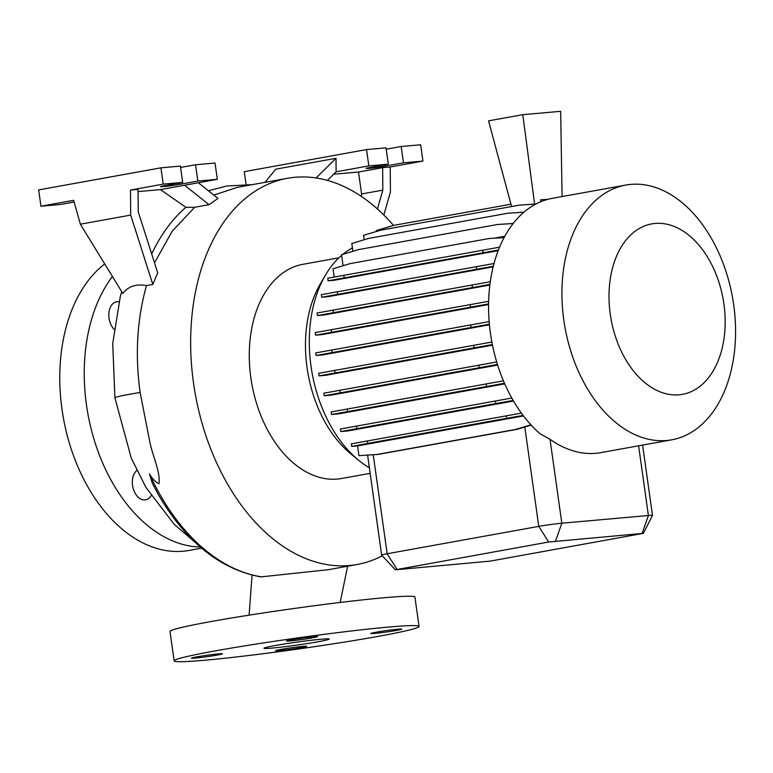 <?xml version="1.0" encoding="UTF-8"?>
<svg xmlns="http://www.w3.org/2000/svg" width="773" height="773" viewBox="0 0 773 773"><rect width="100%" height="100%" fill="white"/><g stroke="black" fill="none" stroke-linecap="round" stroke-linejoin="round"><path stroke-width="1.16" d="M261.699 576.861A196.216 128.985 -100.2 0 1 149.469 473.849L152.204 482.854L158.252 494.478C186.071 542.028 220.295 569.498 260.936 576.89L328.245 569.711L357.145 564.493A196.216 128.985 -100.2 0 1 193.492 382.828A196.216 128.985 -100.2 0 1 287.401 178.302A196.216 128.985 -100.2 0 1 393.496 225.416M321.046 639.242A32.978 1.478 172 0 0 284.928 643.899A32.978 1.478 172 0 0 263.931 648.247A32.978 1.478 172 0 0 272.135 648.074A32.978 1.478 172 0 0 308.263 643.407A32.978 1.478 172 0 0 329.25 639.068A32.978 1.478 172 0 0 321.046 639.242M114.008 329.288A15.663 10.3 -100.2 0 1 109.032 318.118A15.663 10.3 -100.2 0 1 116.53 301.799A15.663 10.3 -100.2 0 1 118.965 301.789M151.131 495.686A15.663 10.3 -100.2 0 1 145.604 499.87A15.663 10.3 -100.2 0 1 132.541 485.367A15.663 10.3 -100.2 0 1 136.831 470.525M313.674 636.701A15.663 0.696 172 0 0 296.513 638.923A15.663 0.696 172 0 0 286.551 640.981A15.663 0.696 172 0 0 290.445 640.904A15.663 0.696 172 0 0 307.606 638.682A15.663 0.696 172 0 0 317.568 636.623A15.663 0.696 172 0 0 313.674 636.701M218.566 653.881A15.663 0.696 172 0 0 201.405 656.093A15.663 0.696 172 0 0 191.443 658.161A15.663 0.696 172 0 0 195.337 658.074A15.663 0.696 172 0 0 212.498 655.862A15.663 0.696 172 0 0 222.46 653.794A15.663 0.696 172 0 0 218.566 653.881M302.745 646.412A15.663 0.696 172 0 0 285.585 648.624A15.663 0.696 172 0 0 275.613 650.682A15.663 0.696 172 0 0 279.507 650.605A15.663 0.696 172 0 0 296.668 648.392A15.663 0.696 172 0 0 306.639 646.325A15.663 0.696 172 0 0 302.745 646.412M397.853 629.232A15.663 0.696 172 0 0 380.693 631.444A15.663 0.696 172 0 0 370.721 633.512A15.663 0.696 172 0 0 374.615 633.425A15.663 0.696 172 0 0 391.776 631.212A15.663 0.696 172 0 0 401.747 629.154A15.663 0.696 172 0 0 397.853 629.232M74.14 202.014L60.42 204.487L40.94 206.217L73.667 200.313L80.344 224.199L122.839 293.46C128.173 286.377 136.058 283.749 146.493 285.585C137.072 318.949 134.946 354.575 140.116 392.462L149.46 440.108C152.088 455.152 160.707 471.762 158.967 483.782C155.044 481.589 151.875 478.274 149.469 473.849M287.401 178.302L237.446 187.327L213.802 195.096M382.277 555.777A196.216 128.985 -100.2 0 1 357.145 564.493M369.378 467.81A118.733 78.054 -100.2 0 1 358.74 460.341L350.778 453.809A108.829 71.541 -100.2 0 1 307.045 367.59A108.829 71.541 -100.2 0 1 320.148 284.222L325.327 275.323A118.733 78.054 -100.2 0 1 341.618 255.351M370.161 473.337L341.618 478.497A108.829 71.541 -100.2 0 1 250.848 377.736A108.829 71.541 -100.2 0 1 302.929 264.308L338.903 257.805M358.74 460.341A118.733 78.054 -100.2 0 1 311.026 366.276A118.733 78.054 -100.2 0 1 325.327 275.323M723.924 304.089A86.595 56.931 -100.2 0 1 679.129 394.8A86.595 56.931 -100.2 0 1 610.255 314.176A86.595 56.931 -100.2 0 1 655.05 223.455A86.595 56.931 -100.2 0 1 723.924 304.089M733.703 304.9A129.439 85.088 -100.2 0 1 671.756 439.818A129.439 85.088 -100.2 0 1 563.797 319.983A129.439 85.088 -100.2 0 1 625.753 185.066A129.439 85.088 -100.2 0 1 733.703 304.9M671.756 439.818L600.834 452.63A129.439 85.088 -100.2 0 1 550.028 439.267L540.192 433.866A129.439 85.088 -100.2 0 1 490.43 333.231A129.439 85.088 -100.2 0 1 552.386 198.313L625.753 185.066M200.313 547.042A152.523 100.268 -100.2 0 1 86.441 404.791A152.523 100.268 -100.2 0 1 112.433 276.502M201.637 548.173L189.192 550.424A152.523 100.268 -100.2 0 1 61.985 409.207A152.523 100.268 -100.2 0 1 104.713 263.922M419.053 626.439L414.927 597.085A123.67 5.527 172 0 0 384.171 597.732A123.67 5.527 172 0 0 248.713 615.221A123.67 5.527 172 0 0 170.002 631.502L174.128 660.867A123.67 5.527 172 0 0 204.884 660.219A123.67 5.527 172 0 0 340.352 642.73A123.67 5.527 172 0 0 419.053 626.439A123.67 5.527 172 0 0 388.297 627.096A123.67 5.527 172 0 0 252.839 644.576A123.67 5.527 172 0 0 174.128 660.867M513.166 400.433L340.816 431.566L347.927 430.928L513.514 401.032M504.479 383.273L331.549 414.502L338.545 413.884L504.75 383.872M497.464 364.46L324.206 395.757L331.086 395.148L497.648 365.069M492.372 344.574L319.007 375.881L325.791 375.282L492.488 345.173M489.377 324.187L316.099 355.483L322.785 354.884L489.435 324.795M488.565 303.924L315.587 335.173L322.167 334.583L488.555 304.543M489.918 284.416L317.461 315.568L323.945 314.988L489.84 285.034M493.29 266.25L321.694 297.247L328.042 296.687L493.135 266.878M498.401 250.017L328.129 280.792L334.322 280.241L498.16 250.655M513.137 223.523L497.541 224.499L358.575 249.592L341.531 254.752L343.038 265.477L345.309 265.071M494.295 238.161L504.788 236.267M342.787 254.365A118.733 78.054 -100.2 0 1 352.43 247.911M395.37 569.798L490.082 561.13L643.358 533.36L548.646 542.018L395.37 569.798L381.659 555.111A16.484 0.734 -8 0 1 381.649 555.091A16.484 0.734 -8 0 1 387.157 553.758L538.771 526.374A16.484 0.734 -8 0 1 561.826 523.205L648.402 515.523A16.484 0.734 -8 0 1 652.499 515.436A16.484 0.734 -8 0 1 652.499 515.456L642.614 445.084M316.06 177.974L336.004 158.301L336.11 171.799L327.385 180.409M377.427 208.99L382.828 190.129L382.645 167.664L390.22 166.997L390.423 192.042L383.843 215.039M333.646 174.234L358.508 172.021L382.645 167.664M358.508 172.021L361.59 193.965L382.828 190.129M390.22 166.997L422.947 161.084L403.467 162.813L385.128 166.127A11.547 0.512 -8 0 1 372.886 167.925A11.547 0.512 -8 0 1 366.122 168.408A11.547 0.512 -8 0 1 369.977 167.47L388.317 164.156L386.017 147.846L366.547 149.576L244.268 171.654L246.065 184.428M422.947 161.084L420.647 144.773L401.168 146.503L386.21 149.199M388.317 164.156L368.837 165.886L366.547 149.576M403.467 162.813L401.168 146.503M264.984 182.351L275.69 169.19L336.004 158.301M368.837 165.886L336.11 171.799M361.59 193.965L361.204 196.323M198.332 182.766L217.996 198.429L209.019 204.69L184.602 185.249L217.329 179.336L197.849 181.066L179.51 184.38A11.547 0.512 -8 0 1 167.268 186.177A11.547 0.512 -8 0 1 160.504 186.66A11.547 0.512 -8 0 1 164.359 185.723L182.699 182.409L163.219 184.138L130.492 190.052L138.067 189.375L138.251 211.841L157.711 272.859L152.812 284.435L130.695 215.097L130.492 190.052M182.699 182.409L180.409 166.098L160.929 167.828L38.65 189.907L40.94 206.217M217.329 179.336L215.039 163.026L195.559 164.755L180.592 167.451M163.219 184.138L160.929 167.828M80.344 224.199L130.695 215.097M197.849 181.066L195.559 164.755M138.087 191.588L160.465 189.607L184.602 185.249M160.465 189.607L185.897 207.309A199.144 130.917 79.8 0 0 151.692 253.979M185.897 207.309L194.699 207.28L209.019 204.69M146.493 285.585L152.812 284.435M194.699 207.28L172.157 231.272L154.523 262.849M503.436 380.828L331.192 411.941L331.549 414.502M486.507 386.394L486.149 383.833M347.541 411.497L347.183 408.927M488.623 301.296L315.22 332.612L315.587 335.173M470.544 307.065L470.177 304.504M331.578 332.158L331.221 329.598M504.093 237.543L489.019 238.538L350.053 263.632L333.008 268.791L334.168 277.024M504.064 237.591L489.019 238.538M328.129 280.792L327.771 278.222L499.542 247.196M483.086 252.684L482.729 250.123M344.12 277.778L343.763 275.217M534.607 204.111L522.79 114.675L560.667 111.312L562.087 196.564M522.79 114.675L488.555 120.849L511.581 206.546M510.953 204.207L393.409 225.436L376.354 230.586L376.48 231.446M540.733 201.753L540.588 199.821L547.883 199.318M547.67 199.376L540.588 199.821M496.701 361.977L323.848 393.196L324.206 395.757M479.163 367.648L478.806 365.088M340.197 392.742L339.84 390.181M490.275 281.73L317.104 313.007L317.461 315.568M472.419 287.459L472.061 284.899M333.453 312.553L333.095 309.992M513.175 223.474L497.541 224.499M521.398 413.12L351.348 443.857L351.715 446.417L357.59 445.895L523.495 415.932M531.177 425.102L517.243 429.305L378.287 454.398L358.962 455.664L357.59 445.895M523.118 415.449L506.663 418.309L506.305 415.748M506.663 418.309L367.706 443.402L367.339 440.842M367.706 443.402L351.715 446.417M530.916 424.812L515.552 429.459L376.586 454.553M517.243 429.305L515.552 429.459M491.879 342.033L318.65 373.32L319.007 375.881M473.965 347.773L473.607 345.212M334.999 372.866L334.641 370.306M493.995 263.506L321.326 294.687L321.694 297.247M476.651 269.149L476.284 266.588M337.685 294.242L337.328 291.682M523.852 212.237L507.822 213.242L368.856 238.335L351.812 243.485L352.903 251.312M523.91 212.189L507.822 213.242M511.803 398.047L340.449 429.005L340.816 431.566M495.764 403.458L495.406 400.897M356.807 428.551L356.44 425.991M489.154 321.597L315.742 352.923L316.099 355.483M471.057 327.375L470.699 324.815M332.1 352.469L331.733 349.908M535.766 204.082L519.553 205.106L380.587 230.199L363.532 235.35L364.16 239.756M535.863 204.033L519.553 205.106M121.709 291.614L120.279 296.668L112.723 343.492L114.906 397.853A45.346 2.029 -8 0 1 130.048 394.191A45.346 2.029 -8 0 1 139.353 392.597A45.346 2.029 -8 0 1 140.116 392.471M397.022 569.392L387.157 553.758L373.243 454.766M642.131 533.38L648.402 515.523L638.604 445.808M385.128 166.127L384.935 164.765M179.51 184.38L179.317 183.017M548.646 542.018L538.771 526.374L524.809 427.025M555.555 541.061L561.826 523.205L550.028 439.267M249.109 615.153L252.066 575.131M208.352 190.747L226.653 186.022L252.356 184.631M381.649 555.091L367.6 455.113M643.358 533.36L652.499 515.456M114.906 397.853L131.265 458.099L145.942 487.434L174.331 524.432L195.038 542.26M340.159 602.467L347.647 566.213"/></g></svg>
